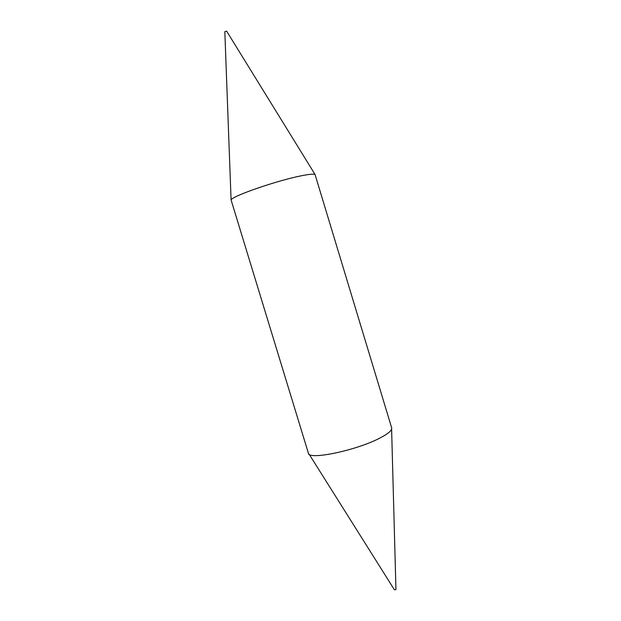 <?xml version="1.0" encoding="UTF-8"?>
<svg xmlns="http://www.w3.org/2000/svg" width="621" height="621" viewBox="0 0 621 621"><rect width="100%" height="100%" fill="white"/><g stroke="black" fill="none" stroke-linecap="round" stroke-linejoin="round"><path stroke-width="0.93" d="M226.642 31.151L224.825 31.702M301.076 175.836C276.764 180.61 231.905 196.166 231.082 199.939L308.389 453.206C308.218 460.479 356.896 450.38 380.223 437.875C388.412 433.574 392.231 430.252 391.68 427.9L315.026 174.431C313.481 173.802 308.831 174.276 301.076 175.836M391.61 429.165L395.95 589.601L394.42 589.803L309.142 454.223M224.825 31.655L231.082 199.939M226.611 31.112L315.026 174.431"/></g></svg>
